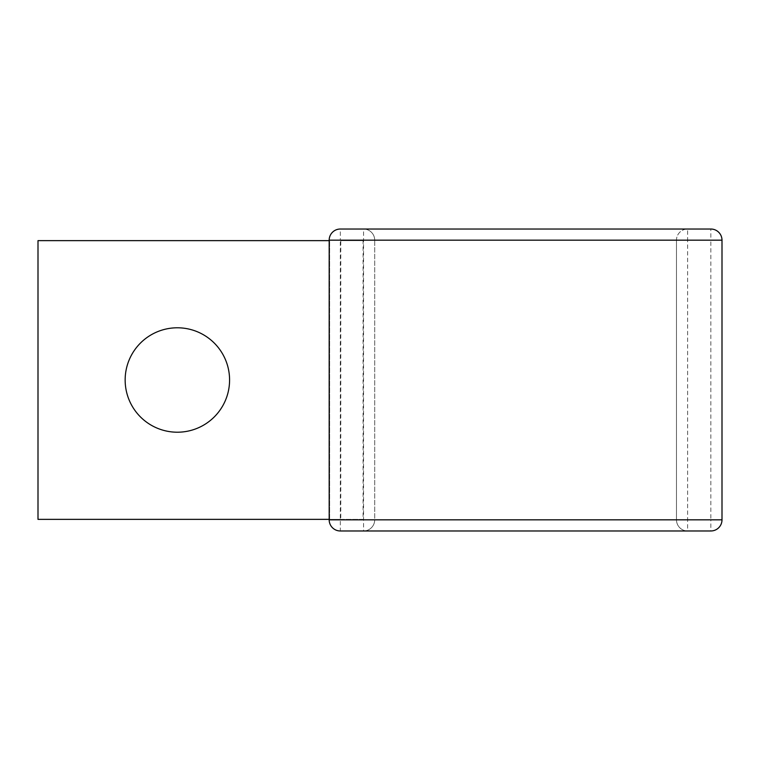 <?xml version="1.0" encoding="UTF-8"?>
<svg xmlns="http://www.w3.org/2000/svg" width="760" height="760" viewBox="0 0 760 760"><rect width="100%" height="100%" fill="white"/><g stroke="black" fill="none" stroke-linecap="round" stroke-linejoin="round"><path stroke-width="0.57" stroke-dasharray="3.8 2.85" d="M177.365 432.212A52.212 52.212 0 0 1 125.153 380A52.212 52.212 0 0 1 177.365 327.788A52.212 52.212 0 0 1 229.577 380A52.212 52.212 0 0 1 177.365 432.212M329.175 519.365L340.793 519.365L340.793 240.635L363.09 240.635L340.793 240.635M329.175 240.635L38 240.635L38 519.365L363.09 519.365L363.09 240.635M340.793 519.365L363.09 519.365M687.619 530.974L710.847 530.974L710.847 519.831L722 519.831L722 240.169L710.847 240.169L710.847 229.026L687.619 229.026L687.619 240.169L676.476 240.169A11.153 11.153 0 0 1 687.619 229.026A11.153 11.153 0 0 0 676.476 240.169L374.709 240.169L374.709 519.831L363.555 519.831L363.555 530.974A11.153 11.153 0 0 0 374.709 519.831A11.153 11.153 0 0 1 363.555 530.974A11.153 11.153 0 0 0 374.709 519.831L676.476 519.831L676.476 240.169L676.476 519.831L687.619 519.831L687.619 240.169L710.847 240.169L710.847 519.831L687.619 519.831L687.619 530.974A11.153 11.153 0 0 1 676.476 519.831A11.153 11.153 0 0 0 687.619 530.974L363.555 530.974A11.153 11.153 0 0 0 374.709 519.831L374.709 240.169A11.153 11.153 0 0 0 363.555 229.026L340.328 229.026A11.153 11.153 0 0 0 329.175 240.169L329.175 519.831A11.153 11.153 0 0 0 340.328 530.974L340.328 240.169L363.555 240.169L363.555 519.831L329.175 519.831A11.153 11.153 0 0 0 340.328 530.974M687.619 229.026L363.555 229.026A11.153 11.153 0 0 1 374.709 240.169A11.153 11.153 0 0 0 363.555 229.026A11.153 11.153 0 0 1 374.709 240.169L363.555 240.169L363.555 229.026M329.64 519.365L329.64 240.635L329.64 519.365M340.328 229.026A11.153 11.153 0 0 0 329.175 240.169L340.328 240.169L340.328 229.026"/><path stroke-width="1.14" d="M177.365 327.788A52.212 52.212 0 0 0 125.153 380A52.212 52.212 0 0 0 177.365 432.212A52.212 52.212 0 0 0 229.577 380A52.212 52.212 0 0 0 177.365 327.788M329.175 519.365L38 519.365L38 240.635L329.175 240.635M710.847 229.026A11.153 11.153 0 0 1 722 240.169A11.153 11.153 0 0 0 710.847 229.026L340.328 229.026A11.153 11.153 0 0 0 329.175 240.169L329.175 519.831A11.153 11.153 0 0 0 340.328 530.974L363.555 530.974M340.328 229.026A11.153 11.153 0 0 0 329.175 240.169L722 240.169L722 519.831A11.153 11.153 0 0 1 710.847 530.974L340.328 530.974A11.153 11.153 0 0 1 329.175 519.831L722 519.831A11.153 11.153 0 0 1 710.847 530.974"/></g></svg>
